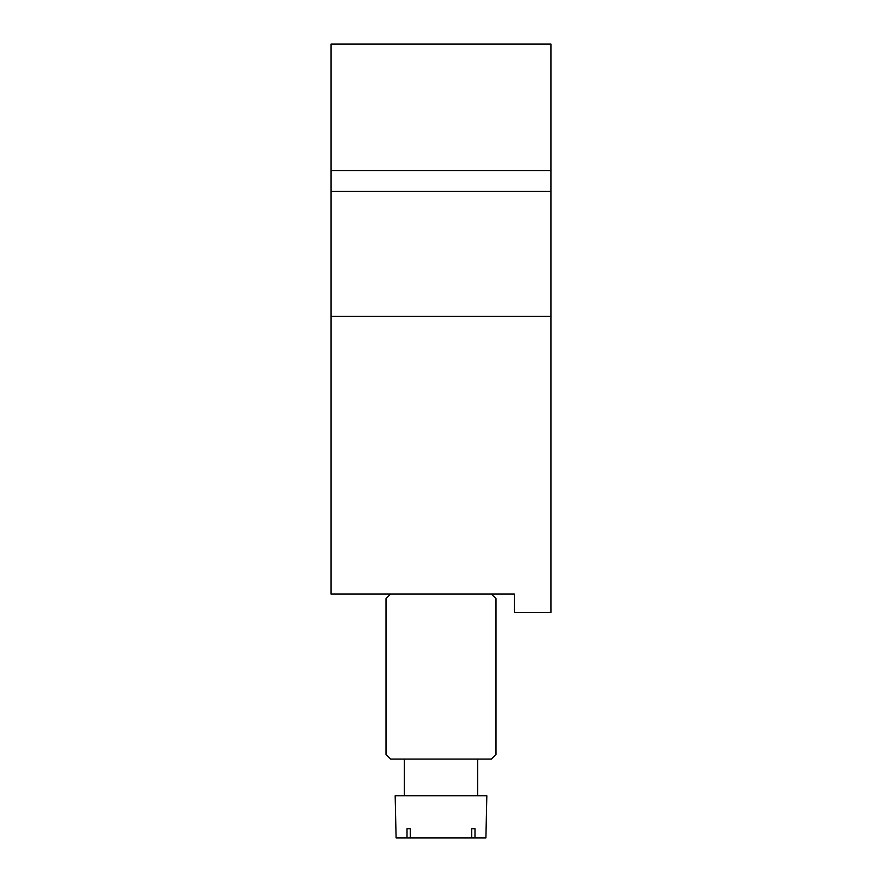 <?xml version="1.0" encoding="UTF-8"?>
<svg xmlns="http://www.w3.org/2000/svg" width="882" height="882" viewBox="0 0 882 882"><rect width="100%" height="100%" fill="white"/><g stroke="black" fill="none" stroke-linecap="round" stroke-linejoin="round"><path stroke-width="1.32" d="M331.004 170.546L550.996 170.546L550.996 44.1L331.004 44.1L331.004 316.351L550.996 316.351L550.996 612.406L514.327 612.406L514.327 594.082L390.583 594.082L386.007 598.658L386.007 754.485L390.583 759.071L491.417 759.071L495.993 754.485L495.993 598.658L491.417 594.082M550.996 170.546L550.996 316.351M331.004 316.351L331.004 594.082L390.583 594.082M474.99 837.9L485.905 837.9L486.831 795.74L395.169 795.74L396.095 837.9L474.99 837.9L474.99 828.738L471.749 828.738L471.749 837.9M410.251 828.738L407.01 828.738L410.251 828.738L410.251 837.9M407.01 828.738L407.01 837.9M471.749 828.738L474.99 828.738M331.004 191.427L550.996 191.427M477.669 759.071L477.669 795.74M404.331 759.071L404.331 795.74"/></g></svg>
